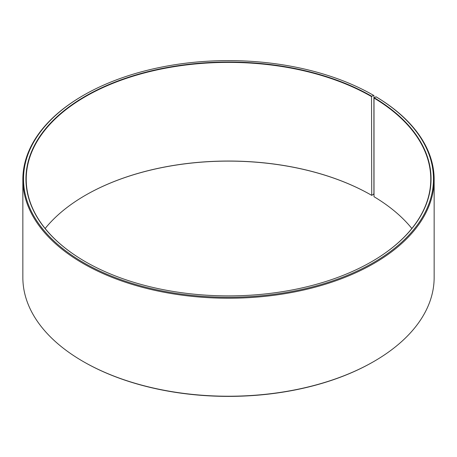 <?xml version="1.0" encoding="UTF-8"?>
<svg xmlns="http://www.w3.org/2000/svg" width="457" height="457" viewBox="0 0 457 457"><rect width="100%" height="100%" fill="white"/><g stroke="black" fill="none" stroke-linecap="round" stroke-linejoin="round"><path stroke-width="0.69" d="M375.945 96.747A204.976 118.34 180 0 1 371.747 263.598A204.976 118.34 180 0 1 82.723 262.147A204.976 118.34 180 0 1 83.557 95.273L83.083 95.547A205.65 118.729 180 0 0 22.85 179.504A205.65 118.729 180 0 0 228.5 298.232A205.65 118.729 180 0 0 434.15 179.504A205.65 118.729 180 0 0 376.431 97.027L375.945 96.747L374.009 98.049L374.009 196.704A202.28 116.786 180 0 1 411.848 228.5M374.009 98.049A202.28 116.786 180 0 1 430.78 179.173A202.28 116.786 180 0 1 371.632 261.695M85.368 261.695A202.28 116.786 180 0 1 26.22 179.173A202.28 116.786 180 0 1 151.09 71.275A202.28 116.786 180 0 1 371.535 96.593L371.724 195.362L373.438 194.368L373.917 193.54L373.917 95.547L373.438 95.273L371.535 96.593M45.152 228.5A202.28 116.786 180 0 1 85.465 195.248A202.28 116.786 180 0 1 371.535 195.248M85.368 195.305A202.548 116.941 180 0 1 371.724 195.362M434.15 179.504L434.15 277.496A205.65 118.729 180 0 1 373.917 361.453L373.443 361.727A204.976 118.34 180 0 1 83.557 361.727L83.083 361.453A205.65 118.729 180 0 1 22.85 277.496L22.85 179.504M373.917 361.453A205.65 118.729 180 0 1 83.083 361.453M83.557 95.273A204.976 118.34 180 0 1 373.438 95.273M374.203 97.718A202.548 116.941 180 0 1 371.724 261.638A202.548 116.941 180 0 1 85.276 261.638A202.548 116.941 180 0 1 85.276 96.261A202.548 116.941 180 0 1 371.724 96.261"/></g></svg>

